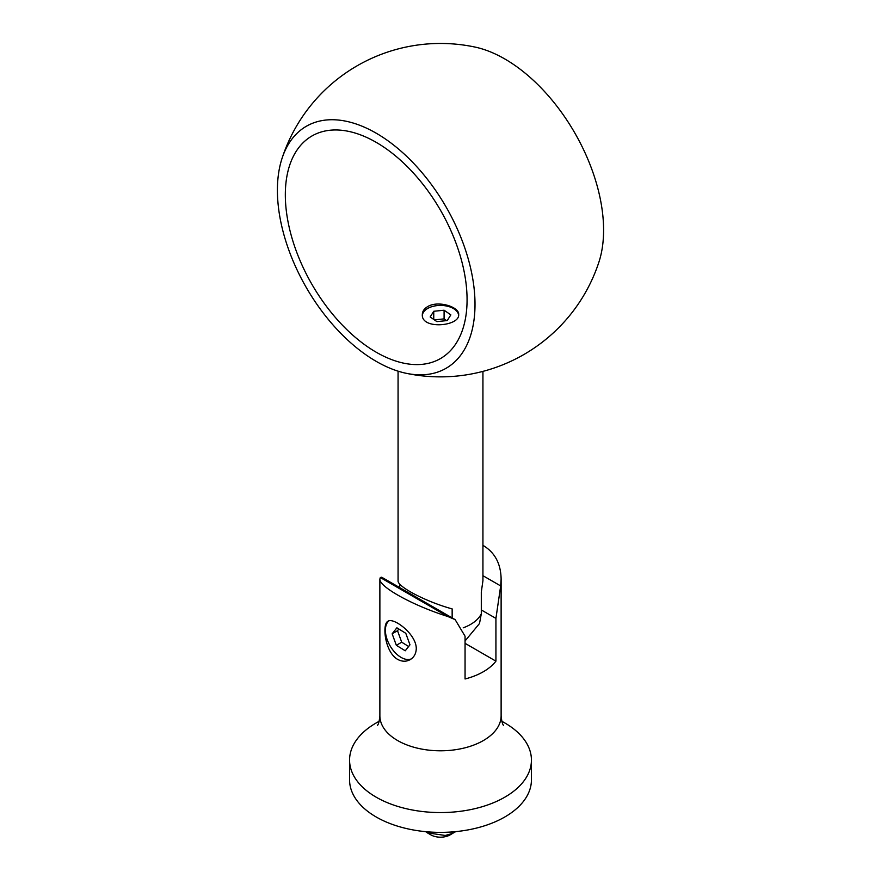 <?xml version="1.0" encoding="UTF-8"?>
<svg xmlns="http://www.w3.org/2000/svg" width="881" height="881" viewBox="0 0 881 881"><rect width="100%" height="100%" fill="white"/><g stroke="black" fill="none" stroke-linecap="round" stroke-linejoin="round"><path stroke-width="1.32" d="M434.377 319.869L444.09 318.889L446.623 320.629M450.841 314.869L447.251 320.563L436.91 321.62L430.159 316.973L433.749 311.279L444.09 310.222L450.841 314.869M444.09 318.889L444.09 310.222M433.749 319.44L433.749 311.279M422.351 315.277A18.182 10.495 180 0 1 427.637 308.493A18.182 10.495 180 0 1 446.887 306.092A18.182 10.495 180 0 1 458.649 315.211M427.637 306.621C424.157 308.713 422.384 311.367 422.318 314.572C421.184 329.901 459.816 326.322 458.682 314.572C459.508 306.929 438.099 300.124 427.637 306.621M376.198 142.348A128.516 74.202 60 0 1 460.157 255.6A128.516 74.202 60 0 1 440.456 358.578A128.516 74.202 60 0 1 376.198 352.213A128.516 74.202 60 0 1 292.25 238.971A128.516 74.202 60 0 1 311.94 135.982A128.516 74.202 60 0 1 376.198 142.348M376.198 361.364A139.727 80.667 -120 0 0 406.097 373.28A139.727 80.667 -120 0 0 446.061 206.936A139.727 80.667 -120 0 0 282.03 158.415A139.727 80.667 -120 0 0 376.198 361.364M474.903 47.045A139.727 80.667 60 0 1 504.802 58.961A139.727 80.667 60 0 1 598.97 261.91A166.707 166.707 0 0 1 406.042 373.269M482.931 371.375L482.931 580.744L481.301 592.076L481.301 613.859L479.506 623.517L465.058 640.972M399.699 583.993L399.699 587.616M452.151 617.9L452.151 608.903C426.283 601.833 397.232 586.702 398.069 580.744L398.069 371.165M482.931 575.689L500.683 585.931L501.124 579.048C500.837 563.565 494.781 552.332 482.931 545.35M500.683 585.931L495.926 618.396L481.301 609.949M447.779 616.48L380.317 577.529L379.876 579.048C378.995 586.834 413.035 605.599 447.779 616.48L455.147 619.629L465.058 636.214L465.058 678.976A60.624 34.998 -0 0 0 495.926 661.157L495.926 618.396M380.317 577.529L381.671 577.209L455.147 619.629M397.639 659.373C384.722 652.116 381.88 623.671 388.014 621.248C393.256 617.063 416.35 633.891 416.273 648.614C416.085 653.636 414.059 657.314 410.172 659.627C406.229 661.829 402.055 661.741 397.639 659.373M411.24 658.933A22.157 12.797 60 0 1 390.118 645.927A22.157 12.797 60 0 1 388.906 620.863M405.249 650.795L396.34 645.299L392.155 633.802L396.879 627.801L405.789 633.307L409.973 644.804L405.249 650.795M501.829 721.308A90.93 52.497 180 0 1 504.802 722.949A90.93 52.497 180 0 1 531.43 760.072A90.93 52.497 180 0 1 475.3 808.571A90.93 52.497 180 0 1 376.198 797.195A90.93 52.497 180 0 1 349.57 760.072A90.93 52.497 180 0 1 379.171 721.308M349.57 760.072L349.57 779.872A90.93 52.497 0 0 0 376.198 816.995A90.93 52.497 0 0 0 475.3 828.371A90.93 52.497 0 0 0 531.43 779.872L531.43 760.072M453.352 831.84A13.545 7.819 180 0 1 451.821 833.668M452.162 833.69A15.825 9.129 180 0 1 451.689 833.977L450.081 834.902A13.545 7.819 180 0 1 443.837 836.95A13.545 7.819 180 0 1 430.919 834.902L427.395 832.864L445.257 835.463L451.887 833.635L455.213 831.675M451.887 833.635A19.613 11.321 0 0 0 454.365 832.424A19.613 11.321 0 0 0 455.598 831.642M455.235 831.675L453.572 832.853M454.365 832.424L444.398 836.366A15.825 9.129 180 0 0 451.689 833.977M425.622 831.664L427.395 832.864M454.519 831.741A15.825 9.129 180 0 1 452.878 833.195M436.249 832.314L440.566 832.369M453.715 831.818L450.499 834.164M408.641 646.489L401.703 642.205L396.34 645.299M401.703 642.205L397.518 630.708L392.155 633.802M397.518 630.708L398.851 629.012M495.926 661.157L465.058 643.328M463.197 627.834A42.431 24.503 0 0 0 470.509 624.453A42.431 24.503 0 0 0 481.301 613.859M379.876 579.048L379.876 715.801A60.624 34.998 0 0 0 440.5 750.799A60.624 34.998 0 0 0 501.124 715.801L501.124 579.048M474.958 47.056A166.707 166.707 0 0 0 282.03 158.404M379.876 715.801C379.315 721.275 378.489 724.501 377.376 725.492M501.124 715.801C501.685 721.275 502.511 724.501 503.624 725.492"/></g></svg>
